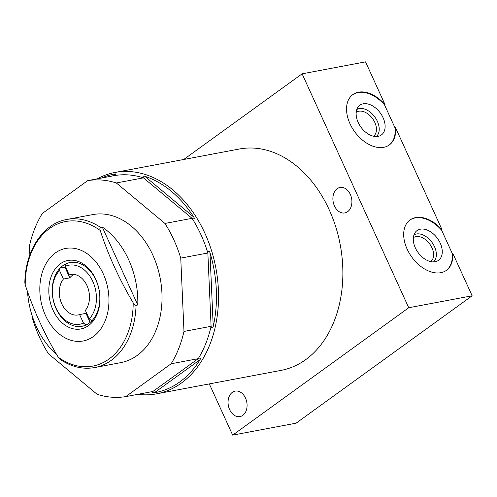 <?xml version="1.0" encoding="UTF-8"?>
<svg xmlns="http://www.w3.org/2000/svg" width="497" height="497" viewBox="0 0 497 497"><rect width="100%" height="100%" fill="white"/><g stroke="black" fill="none" stroke-linecap="round" stroke-linejoin="round"><path stroke-width="0.75" d="M112.496 175.963L115.366 173.888L115.751 174.925L114.795 175.534A109.657 79.278 79.3 0 1 143.434 177.858L192.059 218.332A109.657 79.278 79.3 0 1 207.858 253.004L180.746 258.111A109.657 79.278 -100.7 0 0 164.948 223.445L116.323 182.971A109.657 79.278 -100.7 0 0 87.683 180.641L42.295 213.48A109.657 79.278 -100.7 0 0 29.453 245.822L29.851 254.893M180.746 258.111L183.983 331.431A109.657 79.278 -100.7 0 1 171.142 363.767L125.753 396.612A109.657 79.278 -100.7 0 1 97.114 394.283L48.489 353.808A109.657 79.278 -100.7 0 1 32.69 319.142L32.597 317.08M136.054 305.332C135.122 305.307 134.171 304.475 133.202 302.841C119.243 279.277 108.253 255.16 100.232 230.49A73.55 53.173 79.3 0 0 49.47 228.564A73.55 53.173 -100.7 0 0 25.204 284.781L24.85 282.88C25.117 250.898 42.891 223.52 66.834 219.475L92.765 214.592A75.339 54.465 79.3 0 1 157.245 266.585A75.339 54.465 79.3 0 1 137.178 355.461A75.339 54.465 79.3 0 1 120.672 362.661L94.741 367.55A75.339 54.465 79.3 0 0 111.241 360.35A75.339 54.465 79.3 0 0 136.054 305.332L137.793 305.003L102.283 227.079A75.339 54.465 79.3 0 1 137.793 305.003M183.983 331.431L211.088 326.318C211.89 328.467 212.604 328.517 213.232 326.473A111.16 80.365 -100.7 0 0 209.97 252.638C209.088 250.525 208.38 250.643 207.858 253.004L211.088 326.318A109.657 79.278 79.3 0 1 198.247 358.66L152.859 391.499L125.753 396.612M137.837 394.332A112.633 81.427 -100.7 0 0 156.71 393.817A112.633 81.427 -100.7 0 0 181.38 383.057A112.633 81.427 -100.7 0 0 204.876 233.192A112.633 81.427 -100.7 0 0 114.987 172.453A112.633 81.427 -100.7 0 0 97.226 178.845M152.859 391.499C152.125 392.506 152.616 392.922 154.331 392.76A111.16 80.365 -100.7 0 0 179.79 381.938A111.16 80.365 -100.7 0 0 200.042 359.685C200.844 357.946 200.248 357.604 198.247 358.66L171.142 363.767M156.71 393.817L281.029 370.389A112.633 81.427 -100.7 0 0 329.194 209.759A112.633 81.427 -100.7 0 0 239.305 149.019L114.987 172.453M408.727 307.742L472.15 295.79L296.094 423.177L232.664 435.13L408.727 307.742L302.12 73.823L365.543 61.87L385.045 104.656L384.585 104.985A31.075 20.327 54.1 0 0 352.653 94.747M232.664 435.13L209.318 383.901M183.704 159.5L302.12 73.823M229.626 409.603A12.959 9.368 79.3 0 1 235.168 391.12A12.959 9.368 79.3 0 1 245.512 398.109A12.959 9.368 79.3 0 1 239.97 416.592A12.959 9.368 79.3 0 1 229.626 409.603M334.462 205.951A12.959 9.368 79.3 0 1 340.004 187.468A12.959 9.368 79.3 0 1 350.342 194.457A12.959 9.368 79.3 0 1 344.8 212.94A12.959 9.368 79.3 0 1 334.462 205.951M389.083 145.093A31.075 20.327 54.1 0 0 395.053 127.959L384.585 104.985M472.15 295.79L452.649 253.004A31.075 20.327 -125.9 0 1 446.455 270.312A31.075 20.327 -125.9 0 1 411.771 257.048A31.075 20.327 -125.9 0 1 410.019 219.96A31.075 20.327 -125.9 0 1 442.181 230.036L441.721 230.372A31.075 20.327 54.1 0 0 409.789 220.128M446.219 270.48A31.075 20.327 54.1 0 0 452.189 253.34L452.649 253.004M452.189 253.34L441.721 230.372M442.181 230.036L395.513 127.623A31.075 20.327 -125.9 0 1 389.313 144.931A31.075 20.327 -125.9 0 1 354.628 131.668A31.075 20.327 -125.9 0 1 352.876 94.573A31.075 20.327 -125.9 0 1 385.045 104.656M395.053 127.959L395.513 127.623M378.049 136.364A18.346 11.996 54.1 0 0 379.422 135.992A18.346 11.996 54.1 0 0 382.647 116.82A18.346 11.996 54.1 0 0 363.22 103.811A18.346 11.996 54.1 0 0 358.275 106.768A18.346 11.996 54.1 0 0 360.319 126.263A18.346 11.996 54.1 0 0 378.049 136.364M435.192 261.745A18.346 11.996 54.1 0 0 436.559 261.372A18.346 11.996 54.1 0 0 439.789 242.201A18.346 11.996 54.1 0 0 420.356 229.198A18.346 11.996 54.1 0 0 415.417 232.155A18.346 11.996 54.1 0 0 417.455 251.644A18.346 11.996 54.1 0 0 435.192 261.745M433.533 261.913A16.736 10.946 54.1 0 0 433.067 244.008A16.736 10.946 54.1 0 0 416.368 233.981A16.736 10.946 -125.9 0 0 413.958 234.857M413.349 237.678A14.767 9.66 -125.9 0 1 415.958 236.603A14.767 9.66 54.1 0 1 430.918 245.816A14.767 9.66 54.1 0 1 430.663 261.608M376.397 136.526A16.736 10.946 54.1 0 0 375.931 118.621A16.736 10.946 54.1 0 0 359.232 108.601A16.736 10.946 -125.9 0 0 356.821 109.477M356.212 112.297A14.767 9.66 -125.9 0 1 358.815 111.216A14.767 9.66 54.1 0 1 373.775 120.436A14.767 9.66 54.1 0 1 373.52 136.221M115.366 173.888A111.16 80.365 -100.7 0 0 101.525 178.032M164.948 223.445L192.059 218.332C194.203 219.363 194.762 218.928 193.749 217.04A111.16 80.365 -100.7 0 0 144.782 176.273C142.987 175.919 142.533 176.447 143.434 177.858L116.323 182.971M114.795 175.534L87.683 180.641M100.232 230.49C99.68 228.744 99.785 227.713 100.543 227.409L102.283 227.079M56.751 354.678A75.339 54.465 79.3 0 1 27.459 291.372M25.204 284.781C33.224 309.463 44.214 333.58 58.174 357.132L60.013 359.3C71.282 366.885 82.856 369.631 94.741 367.55M55.353 252.948A47.085 34.044 -100.7 0 0 45.531 315.601A47.085 34.044 -100.7 0 0 93.43 336.488A47.085 34.044 -100.7 0 0 103.252 273.841A47.085 34.044 -100.7 0 0 55.353 252.948M89.261 318.937L85.372 310.389A20.57 14.873 -100.7 0 0 86.994 285.595A20.57 14.873 -100.7 0 0 70.58 274.506A20.57 14.873 -100.7 0 0 69.182 274.872L65.287 266.324A30.025 21.706 79.3 0 1 92.79 281.408A30.025 21.706 79.3 0 1 89.261 318.937L91.889 320.789A32.435 23.446 -100.7 0 1 89.137 323.18A32.435 23.446 -100.7 0 1 86.118 324.963L83.49 323.112A30.025 21.706 79.3 0 1 55.993 308.034A30.025 21.706 79.3 0 1 59.516 270.505L63.411 279.047A20.57 14.873 -100.7 0 0 61.783 303.841A20.57 14.873 -100.7 0 0 78.203 314.93A20.57 14.873 -100.7 0 0 79.601 314.57L83.49 323.112M60.305 263.808A34.846 25.192 79.3 0 1 95.747 279.264A34.846 25.192 79.3 0 1 88.478 325.628A34.846 25.192 79.3 0 1 53.036 310.171A34.846 25.192 79.3 0 1 60.305 263.808M59.516 270.505L60.168 268.032A32.435 23.446 -100.7 0 1 62.914 265.64A32.435 23.446 -100.7 0 1 65.939 263.857A32.435 23.446 79.3 0 1 95.902 280.028A32.435 23.446 79.3 0 1 91.889 320.789M65.43 266.628A32.435 23.446 -100.7 0 0 64.927 267.131L60.168 268.032A32.435 23.446 -100.7 0 0 56.149 308.792A32.435 23.446 -100.7 0 0 86.118 324.963M72.015 274.338L69.182 274.872M65.939 263.857L65.287 266.324M90.125 322.423L85.993 313.365A20.57 14.873 -100.7 0 0 86.621 313.135M73.873 274.394A20.57 14.873 -100.7 0 0 69.804 277.842L63.411 279.047M64.927 267.131L69.804 277.842M85.993 313.365L79.601 314.57M200.042 359.685L154.331 392.76M209.97 252.638L213.232 326.473M144.782 176.273L193.749 217.04M66.834 219.475A75.339 54.465 79.3 0 1 100.543 227.409M133.202 302.841A73.55 53.173 79.3 0 1 108.942 359.064A73.55 53.173 -100.7 0 1 58.174 357.132"/></g></svg>
